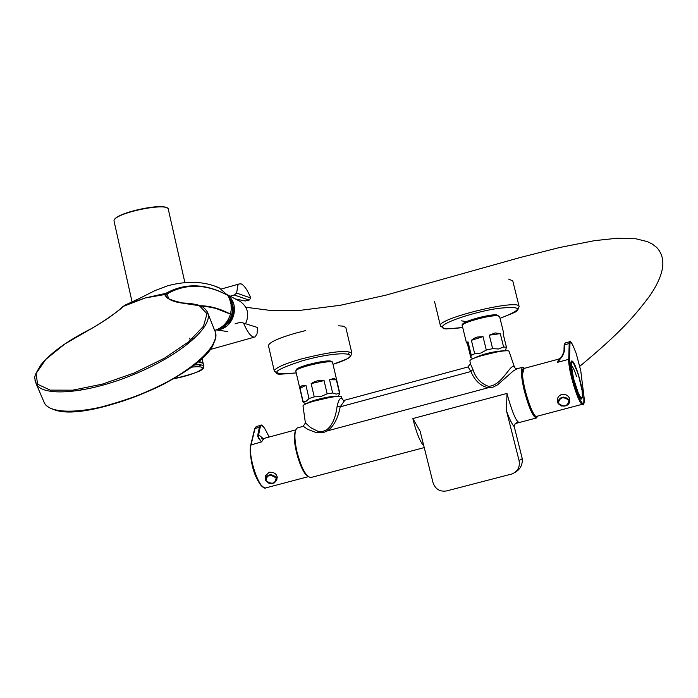 <?xml version="1.0" encoding="UTF-8"?>
<svg xmlns="http://www.w3.org/2000/svg" width="698" height="698" viewBox="0 0 698 698"><rect width="100%" height="100%" fill="white"/><g stroke="black" fill="none" stroke-linecap="round" stroke-linejoin="round"><path stroke-width="1.05" d="M524.608 368.282L522.54 367.27C520.577 369.408 521.153 377.225 524.268 390.706C528.979 408.147 533.063 417.23 536.518 417.962L537.477 416.139M423.686 445.734C420.1 441.764 416.627 433.292 413.277 420.309L412.876 418.556L420.135 431.251L433.074 482.841C435.465 489.254 439.967 491.95 446.589 490.938L512.158 473.907C517.881 471.298 520.176 466.814 519.042 460.471L506.451 410.694L507.001 393.419L507.42 395.181C512.184 411.951 515.927 420.955 518.64 422.177L516.555 422.726M424.14 447.627L311.046 477.476C306.16 477.162 301.431 468.471 296.868 451.405C294.102 438.143 294.277 430.308 297.383 427.9L297.88 427.769M344.751 400.329L340.196 406.821C338.041 418.294 333.792 426.304 327.432 430.858L323.078 432.725L315.958 432.498L307.914 429.453L303.29 426.304M517.227 368.701L513.344 370.917L497.526 384.886L492.963 387.172L488.234 387.739C480.634 386.142 474.858 380.733 470.888 371.502L468.096 366.939M513.972 366.686L515.525 368.509L513.972 366.686C509.959 364.164 502.115 385.584 488.521 386.36C480.739 383.472 475.53 377.854 472.912 369.478L470.33 363.623L468 366.965L343.94 400.425M514.67 472.625C520.132 469.562 522.671 464.938 522.279 458.743L514.164 426.33L515.237 423.59L518.64 422.177M305.384 422.866L310.601 427.577L317.782 431.233L322.24 431.704L326.725 429.767C332.196 425.51 335.668 417.648 337.134 406.184C338.39 400.687 339.813 398.052 341.401 398.296L343.346 400.294L341.401 398.296M469.946 361.067L469.937 360.988C468.698 357.742 509.121 347.953 509.112 351.504L514.522 367.323M470.312 363.501L469.937 360.988M303.037 406.175L303.019 406.053C302.121 402.825 341.959 393.637 341.619 397.145L342.413 399.561M337.134 406.184L340.196 406.821L470.888 371.502L472.912 369.478M535.933 416.252C532.687 415.24 528.927 406.768 524.634 390.836C521.738 378.281 521.205 371.004 523.029 369.015L523.221 368.954M533.787 413.853C530.777 409.962 527.793 402.345 524.852 390.993C522.723 382.024 521.956 375.725 522.558 372.086M306.788 403.592C309.022 400.844 333.906 395.033 337.117 396.508M339.446 392.991L336.323 394.134L332.632 392.991L329.543 379.756L334.159 378.36L336.357 379.817L339.647 393.82M327.153 393.838L320.967 396.499L314.24 396.865L311.16 383.612L314.51 381.701L318.244 380.593L324.055 380.584L327.153 393.838L332.632 392.991M309.005 398.541L306.317 401.176L303.098 401.524L300.035 388.341L300.637 386.692L302.147 385.628L305.933 385.296L309.005 398.541L314.24 396.865M303.386 402.336L303.098 401.524M313.35 401.289L330.215 397.354M305.933 385.296L300.035 388.341M324.055 380.584L311.16 383.612M336.357 379.817L329.543 379.756M305.707 330.555L295.306 333.225C278.127 338.251 269.166 342.378 268.433 345.606L268.494 345.876M351.836 352.97L345.842 327.545L343.39 326.202L338.67 325.791M321.804 361.573L305.061 365.482M348.555 353.895L348.939 352.891M519.12 306.562L512.786 280.893L508.589 279.087M488.234 315.601L471.918 319.588M473.776 358.379C481.786 354.314 491.636 351.775 503.345 350.754L504.48 350.911M503.598 347.037L498.407 348.991L492.614 348.625L489.324 335.18L495.179 332.946L500.309 333.635L503.598 347.037L506.425 347.176L503.145 333.81L503.703 333.269L503.275 334.325M486.314 350.082L480.765 353.075L474.675 353.738L471.403 340.319L473.986 338.329L477.258 337.047L483.025 336.637L486.314 350.082L492.614 348.625M471.298 355.308L470.74 357.332L467.503 344.009L466.325 342.317L468.044 341.924L471.298 355.308L474.675 353.738M505.422 350.85L506.425 347.176M480.686 355.893L497.194 351.879M468.044 341.924L467.503 344.009M483.025 336.637L471.403 340.319M500.309 333.635L489.324 335.18M307.199 475.731C300.698 471.787 292.261 442.611 294.835 432.952L295.376 431.198M265.353 477.641L265.292 476.193L269.07 472.249C274.07 472.04 276.774 473.829 277.202 477.606L276.958 478.392M269.14 437.027L265.615 430.081C262.98 425.318 261.148 424.506 260.101 427.656L258.347 436.198L259.045 438.388L261.514 441.913L258.583 438.396L257.675 436.041L259.351 427.316L255.014 428.493L251.097 444.713C247.589 456.379 259.857 491.689 266.034 487.832L308.219 476.69M263.163 438.58L257.754 433.999M523.954 368.457L522.566 374.154C522.776 387.835 533.429 419.28 536.814 416.313L539.982 415.476M557.615 401.018L557.475 398.61L558.583 396.447L560.677 394.885L563.347 394.326L566.052 394.859L568.259 396.281L569.533 398.209L569.603 400.233M576.435 368.963L575.449 366.607M576.461 368.745C582.167 385.95 583.86 396.036 581.539 399.012C577.839 398.261 568.791 365.438 571.191 361.477C571.985 360.011 573.459 361.739 575.614 366.659M572.657 362.009L571.173 361.512M581.233 398.82L582.263 397.651M564.368 351.303L562.597 355.884L557.658 362.297L561.297 357.507L564.368 351.303L564.577 344.803L569.193 343.556L569.847 341.723M136.817 299.686L125.448 304.93L145.123 297.985L123.136 306.439C115.144 313.699 104.421 321.176 90.976 328.88L64.905 343.931L45.789 359.4L36.139 373.447L37.544 384.214L50.177 390.121L72.662 390.173L102.135 384.188L134.33 372.959L164.641 358.091L188.765 341.75L203.467 326.263L207.018 313.734L199.34 305.715L181.733 303.019C172.537 301.719 166.857 298.901 164.684 294.547L145.123 297.985L165.888 293.326C185.284 282.681 205.893 283.362 227.714 295.385L229.607 299.023L231.055 304.372L231.195 309.973L230.436 314.126C227.853 322.424 222.601 327.851 214.67 330.433M164.684 294.547L165.836 293.369L166.848 294.015L165.871 295.088L166.281 296.633C166.185 298.238 171.472 300.332 182.143 302.915L181.733 303.019M182.012 302.915C204.531 303.996 203.563 308.691 205.413 309.231L207.271 311.823C214.853 324.945 182.867 353.668 136.895 373.177C90.888 392.948 44.157 397.694 36.409 384.345L35.022 380.532M125.012 305.375L123.136 306.439M215.01 286.355L219.251 287.846L227.714 295.385C206.119 283.711 185.851 283.248 166.909 293.98L166.848 294.015M200.117 305.75C209.95 305.82 220.062 308.612 230.436 314.126L215.743 308.376L207.472 306.719L201.364 306.335M123.023 306.483L122.848 306.579C124.061 306.937 105.442 320.644 90.888 328.88L90.976 328.88M164.789 294.53L165.871 295.088M230.628 302.155C234.284 312.041 231.762 319.954 223.046 325.887M257.606 327.519L257.039 333.784L255.145 336.933C251.934 338.041 248.06 333.426 243.515 323.087L257.606 327.519M197.979 366.825L201.373 364.967M230.122 296.214L234.345 295.018L236.631 293.073L237.861 285.334L239.056 283.981L241.098 283.868C244.152 285.229 247.389 289.94 250.818 298.02L249.125 300.114L245.33 300.986L235.479 299.006M236.631 293.073L250.818 298.02M243.515 323.087L240.592 322.258L235.043 323.82M221.894 328.706L220.132 328.33M239.388 299.765L237.093 299.835M223.491 328.025L221.938 327.833M234.345 295.018L249.125 300.114M229.092 297.854L230.514 298.09M230.549 299.529L231.483 299.425M238.489 300.568L240.444 301.58C247.912 307.321 249.614 314.702 245.548 323.724M227.583 295.184C241.142 304.756 233.123 329.866 216.52 329.814M229.764 299.416C236.064 311.788 233.053 321.193 220.751 327.624M229.119 297.906C237.704 311.875 234.441 322.066 219.338 328.479M232.207 312.643L230.41 318.262M231.422 300.759L233.551 303.647M226.283 326.367L222.88 327.484M412.876 418.556L507.001 393.419M488.521 386.36L488.234 387.739L327.432 430.858L326.725 429.767M516.686 368.849L515.525 368.509L516.581 368.876L522.54 367.27M514.225 426.705C511.87 423.991 509.278 418.66 506.451 410.694M519.042 460.471L522.279 458.743M295.856 371.249L295.83 371.135C294.556 367.802 332.737 358.955 332.606 362.611L339.795 393.297M296.798 369.957C293.614 367.157 331.201 358.179 331.192 361.747L331.192 361.939M333.007 364.339C351.504 357.254 349.55 358.528 351.888 353.162C347.124 349.742 330.259 351.679 301.292 358.981C284.069 363.955 275.073 367.968 274.297 371.022L274.34 371.249M333.007 364.33C369.556 352.918 342.666 349.34 302.199 360.849C270.492 371.292 268.503 375.315 296.231 372.906M434.496 301.327L440.49 326.097C446.057 329.02 437.96 329.91 462.713 327.458C450.446 329.264 443.701 329.186 442.497 327.214C440.482 323.253 473.392 312.032 498.11 308.368C523.125 305.82 523.762 309.144 500.038 318.332C521.45 309.755 516.145 312.242 519.138 306.631C519.705 298.404 436.904 318.532 440.394 325.757L440.429 325.887M461.378 320.836L466.168 321.569M462.277 325.669L462.268 325.608C460.759 322.956 489.734 314.868 497.578 315.775L499.602 316.543L503.703 333.26M463.228 324.361C460.436 322.11 488.6 314.074 496.252 314.955M264.08 438.388L261.514 441.913L250.739 445.027L254.665 428.799L256.498 426.487M263.242 487.152C256.62 484.429 247.851 455.087 250.756 445.341L250.739 445.027C249.177 472.415 261.375 488.199 265.606 487.954M250.887 444.818L254.665 428.799L256.21 426.565L260.808 425.318M260.101 427.656L259.351 427.316L260.537 425.396C261.392 424.183 263.076 425.701 265.589 429.959L265.502 429.881M265.615 430.081L269.175 437.018M265.659 480.547L265.284 478.418C268.276 473.872 272.002 473.628 276.478 477.685L276.853 479.788C273.886 484.342 270.161 484.604 265.659 480.547M265.973 480.695C271.906 484.744 275.291 483.845 276.129 478.008C270.187 473.959 266.793 474.849 265.973 480.695M583.772 394.824L583.79 394.902C584.025 403.331 583.711 406.419 582.839 404.159C579.558 407.318 567.98 370.586 568.73 359.322L569.193 343.556L569.952 343.905L569.498 359.679C568.861 377.47 587.48 423.023 583.772 394.824L580.727 370.568L576.208 353.493L573.582 346.967C571.426 341.898 570.214 340.877 569.952 343.905M563.984 351.618L564.159 345.274L563.949 351.775L561.288 357.516L558.583 359.138L557.658 362.297L568.73 359.322L569.498 359.679M523.64 368.544L558.88 359.06M565.258 342.971L564.159 345.274L565.083 343.015L569.69 341.767C569.638 339.952 570.929 341.662 573.564 346.897L573.582 346.967M580.727 370.568L583.79 394.981M576.208 353.493L580.745 370.734M573.529 346.836L576.155 353.363M569.394 400.102L569.673 401.341C566.881 407.004 562.972 407.606 557.938 403.139L557.658 401.856C560.477 396.22 564.394 395.635 569.394 400.102M569.062 400.425C563.312 396.159 559.726 397.11 558.304 403.278C564.036 407.536 567.622 406.585 569.062 400.425M581.041 398.654L582.402 397.118L582.228 391.089L578.092 373.613L573.372 362.855L571.837 362.114L571.304 364.923L573.486 378.412L578.293 393.096L580.527 397.162L582.036 397.79L582.533 394.902L581.931 389.091L580.343 381.501C571.994 353.502 572.168 364.129 571.234 361.634L571.095 361.747M576.469 376.309C574.314 369.67 572.604 366.214 571.339 365.961M43.337 400.512L44.55 403.331C52.429 416.959 99.107 412.448 144.887 392.738C190.772 373.203 222.505 344.315 214.81 330.791L207.987 313.603M213.623 343.739C201.294 376.1 85.81 423.695 53.572 409.438M165.888 293.326L166.909 293.98L168.855 298.823M82.242 388.489L80.418 390.33M203.048 362.899L198.642 361.311M184.857 282.428L168.384 209.636C169.509 201.434 112.483 213.352 114.036 221.022L114.158 221.554M167.145 208.1C161.596 202.935 117.473 212.593 114.603 219.608M198.075 366.825L201.46 364.984M202.525 362.454L198.232 361.66L203.118 363.039M203.764 365.979L203.162 363.309L198.101 361.765M191.2 367.209C213.911 364.539 198.956 374.023 173.383 378.822C208.152 370.455 202.69 368.361 203.842 366.319C203.711 364.967 200.474 364.522 194.149 364.975M211.433 349.192L210.185 349.366M254.185 337.204L211.328 349.201M303.019 406.053L305.401 423.005L303.098 426.365L297.383 427.9M536.212 418.041L515.255 423.573M337.963 396.464L339.446 394.108M305.986 403.933L303.272 402.284M302.958 401.9L295.83 371.135C297.4 369.006 292.907 369.766 306.771 364.949C327.153 359.924 332.03 360.185 332.571 362.498L332.597 362.576M268.433 345.606L274.297 371.022C279.54 374.486 271.496 375.053 296.24 372.915M472.904 358.772L471.089 357.681M466.325 342.317L462.268 325.608C461.457 324.535 463.21 323.069 467.538 321.185C482.841 316.386 492.561 314.292 496.706 314.92L499.594 316.508M262.736 439.164L261.715 438.283L263.591 438.527L295.795 429.855M276.888 479.351L277.123 476.35M276.853 479.788L274.393 482.894L271.313 483.592L268.765 483.147L265.676 480.634L265.554 475.233M549.221 413.041L540.269 415.406M582.577 404.229L549.509 412.963M569.664 401.193L569.472 398.035M569.673 401.341L568.844 403.906L566.418 405.756L561.332 406.009L558.147 403.601L557.475 398.593M90.897 328.88C67.601 340.676 50.963 352.638 40.981 364.749C32.605 378.744 34.464 376.222 36.409 384.345L44.55 403.331C48.345 408.906 56.957 411.68 70.402 411.637L93.052 409.194C122.089 401.751 145.533 393.445 163.393 384.293C196.74 366.529 217.305 346.321 215.726 333.417M131.355 302.557L124.017 305.829M219.251 287.846C204.322 281.294 187.134 280.605 167.686 285.779L155.026 290.569L131.111 302.653M122.996 306.492L124.008 305.837M189.42 338.26C189.341 339.481 191.016 339.446 194.437 338.164M168.305 209.252C167.284 201.399 112.553 213.134 114.036 221.022L132.114 302.138M202.027 358.283L202.978 362.498M210.613 349.375L210.063 349.532M239.056 283.981L221.362 289.024M245.792 307.251L270.946 310.514L297.776 310.645L340.284 305.296L385.566 295.237L520.542 257.414L559.648 247.502L594.373 240.67L617.268 238.227L635.861 238.786L647.395 241.63L652.29 244.047L656.556 247.319C666.817 258.181 664.496 274.445 649.576 296.118C634.595 315.993 620.95 332.169 579.968 366.136M240.444 301.58L227.286 294.739M227.792 331.567L216.188 329.936"/></g></svg>
